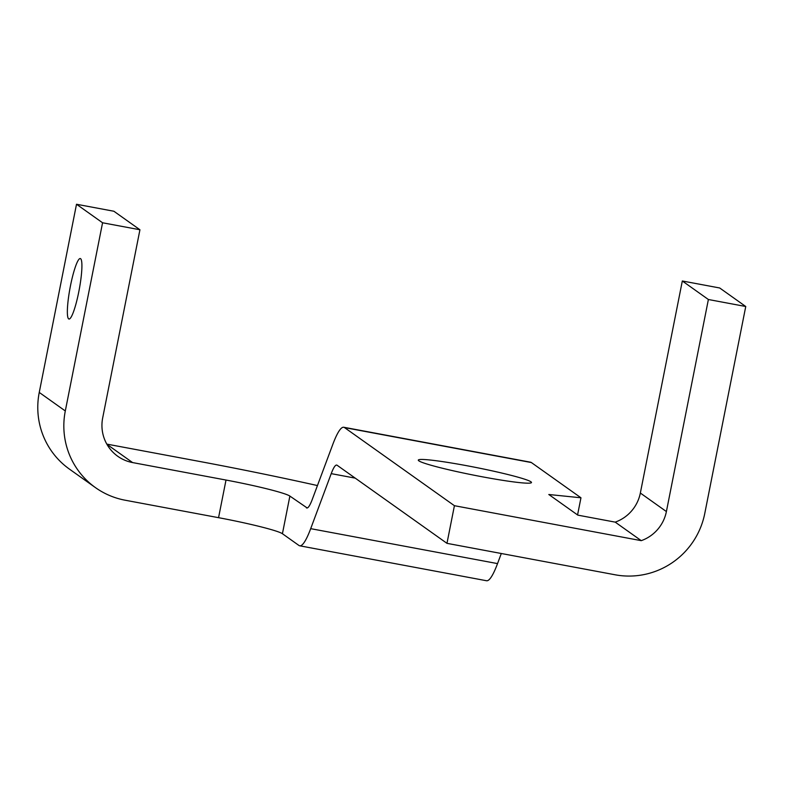 <?xml version="1.0" encoding="UTF-8"?>
<svg xmlns="http://www.w3.org/2000/svg" width="785" height="785" viewBox="0 0 785 785"><rect width="100%" height="100%" fill="white"/><g stroke="black" fill="none" stroke-linecap="round" stroke-linejoin="round"><path stroke-width="1.18" d="M80.6 258.677A30.762 4.651 -79.4 0 0 80.286 258.54A30.762 4.651 -79.4 0 0 70.257 286.878A30.762 4.651 -79.4 0 0 68.668 318.896A30.762 4.651 -79.4 0 0 68.982 319.024A30.762 4.651 -79.4 0 0 79.01 290.695A30.762 4.651 -79.4 0 0 80.6 258.677M530.935 481.804A57.688 3.974 11.2 0 0 471.353 466.575A57.688 3.974 11.2 0 0 418.297 460.118A57.688 3.974 11.2 0 0 418.837 460.834A57.688 3.974 11.2 0 0 478.418 476.063A57.688 3.974 11.2 0 0 531.474 482.53A57.688 3.974 11.2 0 0 530.935 481.804M531.376 462.551L344.536 427.599A76.92 11.638 -79.4 0 0 343.781 427.266L530.621 462.218A76.92 11.638 100.6 0 1 531.376 462.551L580.959 497.788L577.564 514.94M501.301 553.504L497.533 563.601A76.92 11.638 100.6 0 1 486.563 580.743L299.713 545.801A76.92 11.638 -79.4 0 0 310.693 528.658L497.533 563.601M580.959 497.788L548.803 494.501L577.838 515.137L615.205 522.133L641.257 540.659L454.417 505.697L446.969 543.338L337.089 465.24A38.455 5.819 100.6 0 0 336.706 465.073A38.455 5.819 100.6 0 0 331.221 473.64L310.693 528.658M106.946 444.339L132.587 462.571L226.011 480.047A57.688 3.974 -168.8 0 1 289.881 496.081L307.2 507.983M299.713 545.801A76.92 11.638 -79.4 0 1 298.957 545.467L282.423 533.721A57.688 3.974 11.2 0 0 218.554 517.678L125.139 500.212A76.92 75.851 125.4 0 1 95.476 487.632A76.92 75.851 125.4 0 1 65.302 410.957L102.57 222.773L76.508 204.257L113.884 211.243L139.936 229.76L102.678 417.944A38.455 37.925 -54.6 0 0 117.76 456.281A38.455 37.925 -54.6 0 0 132.587 462.571M344.536 427.599L454.417 505.697M343.781 427.266A76.92 11.638 -79.4 0 0 332.801 444.408L312.273 499.427A38.455 5.819 100.6 0 1 306.788 507.993A38.455 5.819 100.6 0 1 306.405 507.826M615.214 522.133A38.455 37.925 125.4 0 0 640.344 493.039L682.322 280.991L719.698 287.977L745.75 306.503L704.763 513.498A76.92 75.851 125.4 0 1 615.126 574.787L446.969 543.338M745.75 306.503L708.384 299.507L666.396 511.555A38.455 37.925 -54.6 0 1 641.257 540.659M317.444 485.562A249.983 17.241 11.2 0 0 199.959 461.521L106.809 444.104M95.476 487.632L69.423 469.106A76.92 75.851 -54.6 0 1 39.25 392.431L76.508 204.257M102.57 222.773L139.936 229.76M682.322 280.991L708.384 299.507M289.881 496.081L282.423 533.721M355.232 478.134L331.221 473.64M39.25 392.431L65.302 410.957M218.554 517.678L226.011 480.047M640.344 493.039L666.396 511.555"/></g></svg>
